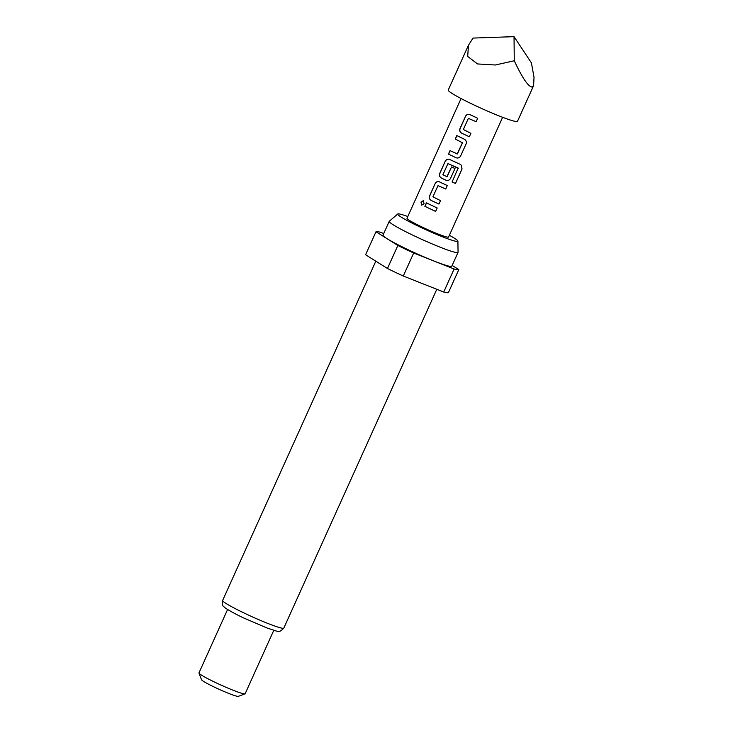 <?xml version="1.0" encoding="UTF-8"?>
<svg xmlns="http://www.w3.org/2000/svg" width="733" height="733" viewBox="0 0 733 733"><rect width="100%" height="100%" fill="white"/><g stroke="black" fill="none" stroke-linecap="round" stroke-linejoin="round"><path stroke-width="1.1" d="M420.98 202.116L423.262 200.714L424.105 203.801L421.677 205.148L420.98 202.116M421.75 205.167L421.154 202.18L423.344 200.75M468.479 45.208L448.229 90.049A37.997 3.06 24.3 0 0 477.238 106.487A37.997 3.06 24.3 0 0 516.078 121.522A37.997 3.06 24.3 0 0 517.489 121.33L533.578 85.706L531.663 87.007C527.696 85.871 521.905 77.13 514.282 60.775L495.316 64.999L477.522 63.945L467.691 56.423L468.479 45.208L473.023 38.07L514.035 36.65L514.282 60.775M469.34 136.778L461.451 133.076C459.802 131.995 459.334 130.447 460.04 128.431L465.501 116.355C466.527 114.504 467.966 113.908 469.816 114.568L477.696 118.27L476.129 121.715L468.378 118.352L463.329 129.503L470.888 133.333L469.34 136.778L461.451 133.076M477.705 118.251L476.138 121.696L468.378 118.352M466.115 143.833L460.645 155.982C459.554 157.824 457.997 158.41 455.972 157.732L448.459 154.086L450.016 150.632L457.41 153.948L462.45 142.788L455.257 139.013L456.815 135.559L464.346 139.206C466.151 140.315 466.738 141.881 466.106 143.897L460.645 155.982M457.08 154.067L462.45 142.788M452.087 182.022L458.134 168.031L447.936 163.596L442.897 174.756L447.112 176.763L451.537 166.95L454.982 168.526L450.52 178.421C449.421 180.263 447.863 180.849 445.847 180.171L441.193 177.954C439.543 176.873 439.076 175.324 439.782 173.3L445.233 161.223C446.26 159.363 447.707 158.768 449.558 159.428L460.315 164.394L461.433 165.31L462.037 168.984L455.495 183.479L452.087 182.022M458.253 168.361L447.936 163.596M446.773 176.882L451.583 166.95M438.939 204.076L431.059 200.384C429.41 199.303 428.942 197.754 429.648 195.738L435.109 183.653C436.135 181.802 437.574 181.198 439.424 181.866L447.295 185.559L445.737 189.013L437.977 185.651L432.937 196.811L440.506 200.631L438.939 204.076L431.059 200.384M447.304 185.541L445.746 188.986L437.977 185.651M437.18 207.961L435.631 211.416L424.874 206.321L426.432 202.867L437.18 207.989L435.631 211.443L424.874 206.321M502.627 117.307L448.569 237.043A22.796 1.842 -155.7 0 1 447.716 237.162A22.796 1.842 -155.7 0 1 424.416 228.137A22.796 1.842 -155.7 0 1 407.007 218.278L461.075 98.543M407.805 216.519A33.022 2.657 24.3 0 0 397.753 213.99A33.022 2.657 24.3 0 0 419.194 226.607A33.022 2.657 24.3 0 0 457.905 241.148A33.022 2.657 24.3 0 0 449.356 235.284M397.753 213.99L389.305 221.238A37.75 3.042 24.3 0 0 389.232 221.329A37.75 3.042 24.3 0 0 413.806 235.659A37.75 3.042 24.3 0 0 458.033 252.399A37.75 3.042 24.3 0 0 458.061 252.28L457.905 241.148M389.232 221.329L383.002 235.137A37.75 3.042 24.3 0 0 407.575 249.467A37.75 3.042 24.3 0 0 451.803 266.207L458.033 252.399M227.597 609.48L198.964 672.894A25.334 2.043 24.3 0 0 198.973 673.077A25.334 2.043 24.3 0 0 215.456 682.505A25.334 2.043 24.3 0 0 244.996 693.858A25.334 2.043 24.3 0 0 245.143 693.739L273.776 630.325M198.973 673.077L201.511 679.729A20.267 1.631 24.3 0 0 214.696 687.27A20.267 1.631 24.3 0 0 238.326 696.35L244.996 693.858M383.726 233.534L380.684 232.334A45.602 3.674 24.3 0 0 375.983 231.756L365.593 254.763L387.473 268.489A45.602 3.674 24.3 0 0 395.142 272.227A45.602 3.674 24.3 0 0 403.287 276.029L443.722 292.027A45.602 3.674 24.3 0 0 448.431 292.595L458.821 269.588A45.602 3.674 24.3 0 1 454.112 269.011L413.678 253.013L403.287 276.029M387.473 268.489L397.863 245.473A45.602 3.674 24.3 0 0 405.532 249.22A45.602 3.674 24.3 0 0 413.678 253.013M443.722 292.027L454.112 269.011M452.16 265.41L458.821 269.588M397.863 245.473L375.983 231.756M514.035 36.65L531.407 62.882L534.036 77.313L533.578 85.706M424.993 206.358L426.551 202.904M431.151 200.411C429.501 199.339 429.043 197.8 429.767 195.775L429.648 195.738M440.506 200.613L438.948 204.058M429.767 195.775L435.109 183.653M435.228 183.69C436.254 181.83 437.683 181.234 439.516 181.885M461.378 165.246L461.973 168.929L455.495 183.479M455.431 183.433L452.059 181.986M454.991 168.508L450.52 178.403C449.43 180.245 447.881 180.84 445.884 180.171L441.284 177.972C439.635 176.91 439.177 175.361 439.901 173.336L445.233 161.223M445.362 161.26C446.388 159.4 447.817 158.795 449.65 159.446M460.654 155.964C459.564 157.806 458.015 158.401 456.018 157.732L455.972 157.732M462.496 142.779L455.257 139.013M455.385 139.05L456.943 135.596M456.018 157.732L448.459 154.086M448.578 154.122L450.135 150.668M461.543 133.104C459.893 132.032 459.435 130.492 460.168 128.467L460.04 128.431M470.898 133.305L469.34 136.759M460.168 128.467L465.501 116.355M465.62 116.391C466.646 114.54 468.085 113.936 469.908 114.595M283.818 628.089C278.723 633.385 278.989 631.58 267.563 628.218L243.631 617.937C232.049 612.513 224.096 607.501 224.161 606.942C222.557 606.2 222.044 604.038 222.63 600.464A33.562 2.703 24.3 0 0 244.492 613.209A33.562 2.703 24.3 0 0 283.818 628.089L436.795 289.288M222.63 600.464L375.827 261.186"/></g></svg>
